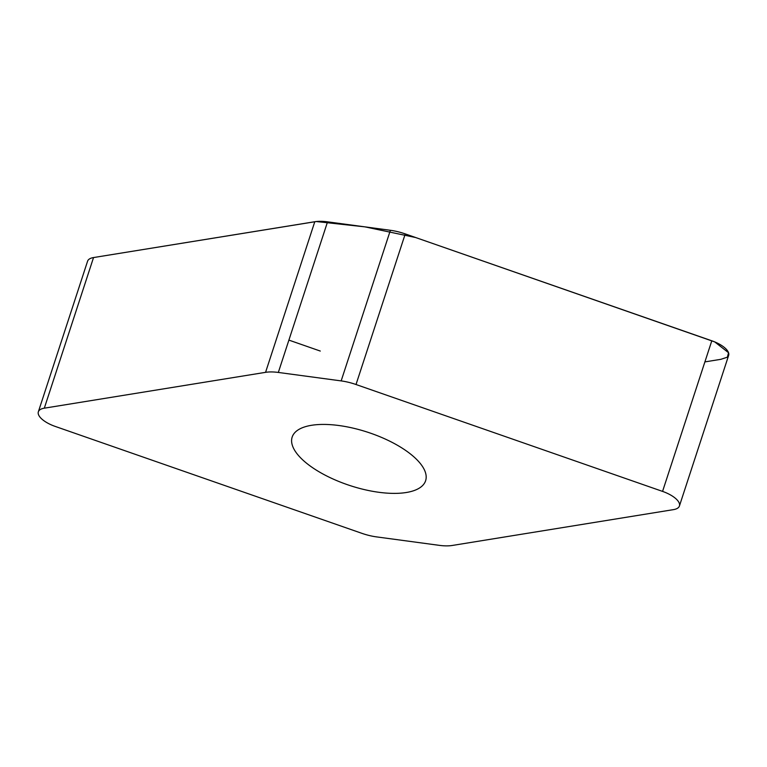 <?xml version="1.0" encoding="UTF-8"?>
<svg xmlns="http://www.w3.org/2000/svg" width="767" height="767" viewBox="0 0 767 767"><rect width="100%" height="100%" fill="white"/><g stroke="black" fill="none" stroke-linecap="round" stroke-linejoin="round"><path stroke-width="1.15" d="M439.443 545.366A32.674 13.087 -161.9 0 0 452.214 545.471L673.464 509.633A21.62 8.658 -161.9 0 0 679.418 505.999A21.62 8.658 -161.9 0 0 662.563 491.398L356.022 384.516A32.674 13.087 -161.9 0 0 341.162 380.902L278.325 372.446A32.674 13.087 -161.9 0 0 265.564 372.34L44.313 408.178A21.62 8.658 -161.9 0 0 38.35 411.812A21.62 8.658 -161.9 0 0 55.205 426.414L361.746 533.286A32.674 13.087 -161.9 0 0 376.607 536.9L439.443 545.366M38.35 411.812L87.582 261.192A21.62 8.658 18.1 0 1 93.536 257.559L314.786 221.73A32.674 13.087 18.1 0 1 327.557 221.836L390.393 230.292A32.674 13.087 18.1 0 1 405.254 233.906L711.795 340.788A21.62 8.658 18.1 0 1 728.65 355.389L679.418 505.999M311.517 425.302A70.2 28.101 18.1 0 1 388.764 440.699A70.2 28.101 18.1 0 1 425.618 480.717A70.2 28.101 18.1 0 1 406.261 492.51A70.2 28.101 18.1 0 1 329.014 477.112A70.2 28.101 18.1 0 1 292.16 437.094A70.2 28.101 18.1 0 1 311.517 425.302M288.9 340.107L320.28 351.056M704.892 361.899L720.807 359.33L727.365 357.192L728.545 352.724L714.739 341.909L428.139 241.883M415.685 237.54L364.977 226.869L316.234 221.529L93.536 257.559L44.313 408.178M711.795 340.788L662.563 491.398M405.254 233.906L356.022 384.516M341.162 380.902L390.393 230.292M327.557 221.836L278.325 372.446M265.564 372.34L314.786 221.73"/></g></svg>
